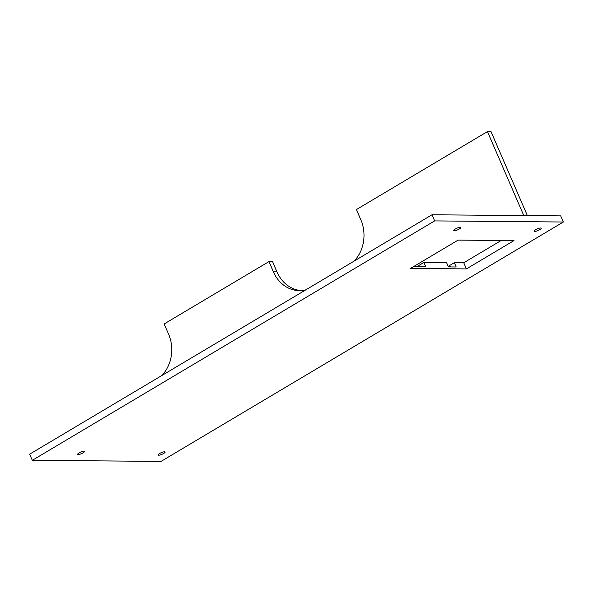 <?xml version="1.0" encoding="UTF-8"?>
<svg xmlns="http://www.w3.org/2000/svg" width="593" height="593" viewBox="0 0 593 593"><rect width="100%" height="100%" fill="white"/><g stroke="black" fill="none" stroke-linecap="round" stroke-linejoin="round"><path stroke-width="0.89" d="M414.744 266.138L418.673 266.175A4.818 4.114 90.5 0 1 420.474 266.68M448.234 266.427L449.064 266.435A4.818 4.114 90.5 0 1 450.865 266.939M417.672 266.168L423.943 262.432L425.804 266.724L414.959 266.635L414.663 265.953M448.197 266.339L454.334 262.692L456.195 266.983L448.449 266.917L446.588 262.625L423.943 262.432M466.409 268.903L410.512 268.429L458.092 240.113L513.983 240.595L466.409 268.903L463.756 262.773L501.211 240.484M454.334 262.692L463.756 262.773M301.118 290.57A34.409 29.405 90.5 0 1 276.961 271.846L273.388 271.816A34.409 29.405 -89.5 0 0 299.332 290.614A34.409 29.405 -89.5 0 0 305.892 289.807M273.388 271.816L268.963 261.595L272.535 261.624L276.961 271.846M354.036 261.157A34.409 29.405 -89.5 0 0 360.848 219.773L356.423 209.551L487.446 131.594L491.019 131.624L527.355 215.593M161.793 375.547A34.409 29.405 -89.5 0 0 168.605 334.163L164.179 323.941L268.963 261.595M563.35 222.012L560.696 215.874L431.986 214.777L434.639 220.907L563.35 222.012L161.014 461.406L32.304 460.309L29.65 454.179L431.986 214.777M523.782 215.563L487.446 131.594M534.827 231.426A3.788 0.904 156.6 0 0 538.918 230.143A3.788 0.904 156.6 0 0 541.194 228.209A3.788 0.904 156.6 0 0 537.354 228.876A3.788 0.904 156.6 0 0 534.241 231.211A3.788 0.904 156.6 0 0 534.827 231.426M78.291 454.527A3.788 0.904 156.6 0 0 82.375 453.245A3.788 0.904 156.6 0 0 84.651 451.303A3.788 0.904 156.6 0 0 80.818 451.977A3.788 0.904 156.6 0 0 77.705 454.312A3.788 0.904 156.6 0 0 78.291 454.527M454.386 230.736A3.788 0.904 156.6 0 0 458.471 229.461A3.788 0.904 156.6 0 0 460.746 227.519A3.788 0.904 156.6 0 0 456.914 228.194A3.788 0.904 156.6 0 0 453.793 230.529A3.788 0.904 156.6 0 0 454.386 230.736M158.739 455.209A3.788 0.904 156.6 0 0 162.823 453.934A3.788 0.904 156.6 0 0 165.099 451.992A3.788 0.904 156.6 0 0 161.266 452.667A3.788 0.904 156.6 0 0 158.153 454.994A3.788 0.904 156.6 0 0 158.739 455.209M32.304 460.309L434.639 220.907"/></g></svg>

